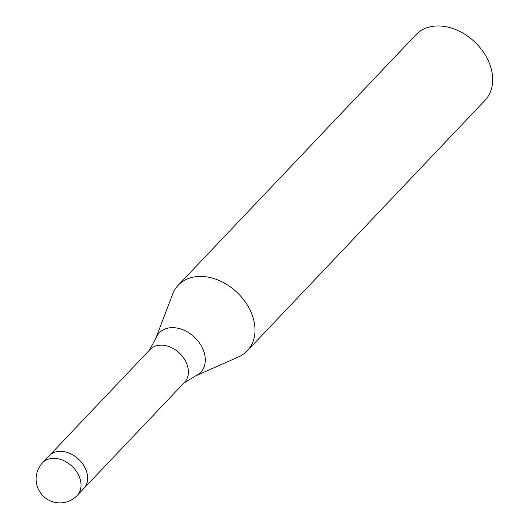 <?xml version="1.0" encoding="UTF-8"?>
<svg xmlns="http://www.w3.org/2000/svg" width="529" height="529" viewBox="0 0 529 529"><rect width="100%" height="100%" fill="white"/><g stroke="black" fill="none" stroke-linecap="round" stroke-linejoin="round"><path stroke-width="0.79" d="M83.906 488.399L184.581 382.315A23.812 17.616 -136.5 0 0 185.811 361.697A23.812 17.616 -136.5 0 0 150.031 349.53L49.362 455.608M183.966 382.963L195.479 375.967L238.678 356.844A47.63 35.231 -136.5 0 0 249.814 309.531A47.63 35.231 -136.5 0 0 178.253 285.197A47.63 35.231 -136.5 0 0 172.566 294.375M238.48 356.93A47.63 35.231 -136.5 0 0 247.347 350.773L485.04 100.312A47.63 35.231 -136.5 0 0 487.507 59.069A47.63 35.231 -136.5 0 0 415.946 34.735L178.253 285.197M247.347 350.773A47.63 35.231 -136.5 0 0 249.814 309.531A47.63 35.231 -136.5 0 0 208.829 277.269A47.63 35.231 -136.5 0 0 172.639 294.177L155.804 338.315L149.416 350.178M85.043 467.881A23.812 17.616 -136.5 0 0 49.263 455.714A23.818 17.616 -136.5 0 1 77.492 458.273A23.818 17.616 -136.5 0 1 83.807 488.505L77.188 495.481A23.818 17.616 -136.5 0 0 78.424 474.857A23.818 17.616 -136.5 0 0 70.866 465.249A23.818 17.616 -136.5 0 0 42.637 462.69A23.818 23.818 0 0 0 38.604 489.709A23.818 23.818 0 0 0 77.188 495.481M195.479 375.967A28.619 21.167 -136.5 0 0 202.171 347.54A28.619 21.167 -136.5 0 0 177.546 328.152A28.619 21.167 -136.5 0 0 155.804 338.315M42.637 462.69L49.263 455.714"/></g></svg>
